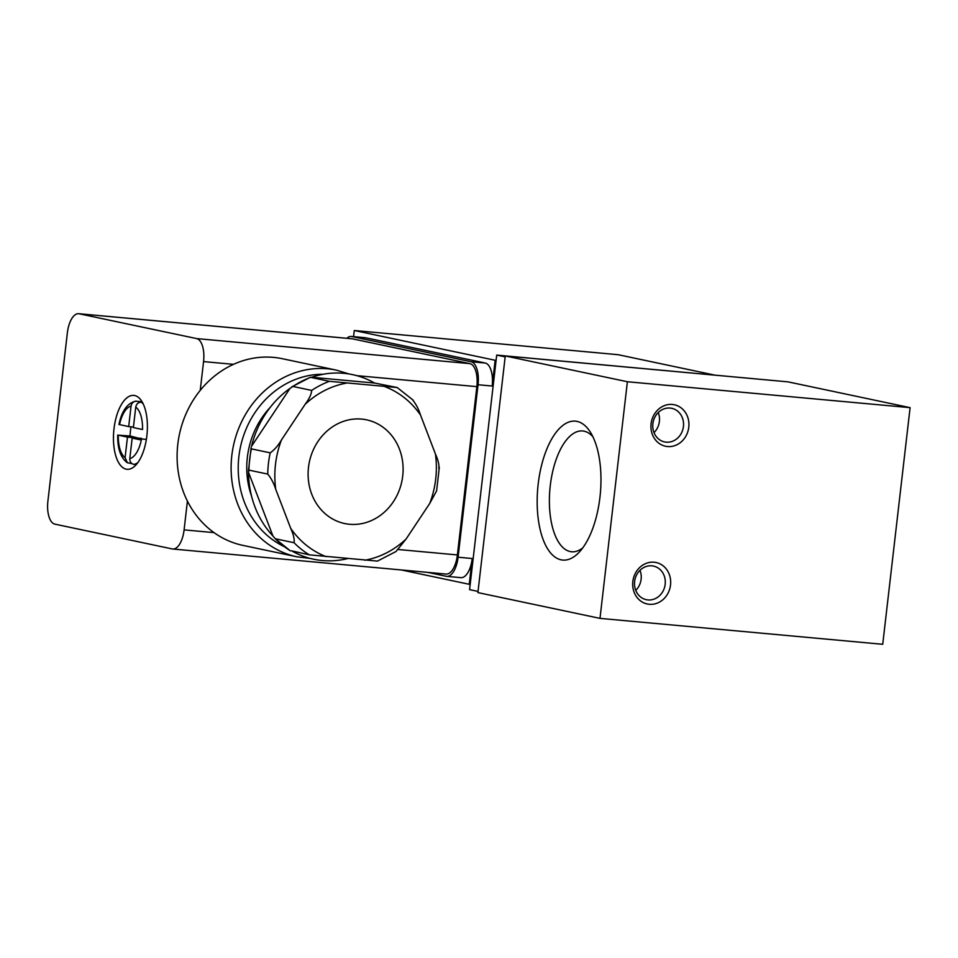<?xml version="1.0" encoding="UTF-8"?>
<svg xmlns="http://www.w3.org/2000/svg" width="958" height="958" viewBox="0 0 958 958"><rect width="100%" height="100%" fill="white"/><g stroke="black" fill="none" stroke-linecap="round" stroke-linejoin="round"><path stroke-width="1.44" d="M136.264 464.606L133.88 464.391C131.126 463.732 129.761 461.804 129.797 458.607L132.168 438.105L141.317 440.033A26.501 11.939 -84.8 0 1 129.797 458.607M135.749 407.078A26.501 11.939 -84.8 0 1 142.538 429.519L133.378 427.579L135.749 407.078C136.455 403.941 138.227 402.3 141.089 402.168L142.371 402.288M142.035 401.689L135.329 401.222C127.139 403.45 121.678 411.21 118.96 424.466M136.383 401.174C133.521 401.294 131.749 402.935 131.054 406.084L128.683 426.597L119.02 424.478M412.443 399.666C415.856 403.797 418.526 408.886 420.466 414.946L435.435 453.996C438.225 460.271 439.339 465.037 438.764 468.294M251.14 447.458L251.415 448.871L270.204 452.847C274.431 449.889 278.191 445.566 281.496 439.89L305.087 404.372C309.242 398.839 311.446 394.181 311.685 390.421L292.897 386.457A95.393 85.058 -78.1 0 1 310.608 377.344L329.396 381.32L397.187 387.523L413.173 400.157M267.749 474.09L248.96 470.127L248.493 472.282A94.339 84.112 -78.1 0 0 272.922 535.989L275.281 538.755L294.058 542.719C294.621 539.426 293.519 534.66 290.741 528.421L275.76 489.382C273.808 483.275 271.138 478.174 267.749 474.09A95.393 85.058 -78.1 0 1 270.204 452.847M377.117 561.065L309.314 554.85A95.393 85.058 -78.1 0 1 294.058 542.719M439.327 467.276L436.585 490.939L429.711 503.489L406.12 538.995L395.977 551.545M374.566 383.044L311.637 377.272A94.339 84.112 -78.1 0 1 374.566 383.044L397.187 387.523M291.555 550.814L309.314 554.85M200.234 390.373L203.563 361.597A21.196 9.544 -84.8 0 0 196.606 338.581L79.203 313.781A21.196 9.544 -84.8 0 0 78.7 313.709A21.196 9.544 -84.8 0 0 67.371 332.833L47.9 501.106A21.196 9.544 -84.8 0 0 54.857 524.134L172.26 548.934A21.196 9.544 -84.8 0 0 172.763 549.006A21.196 9.544 -84.8 0 0 184.092 529.882L187.421 501.106A95.393 85.058 -78.1 0 1 200.234 390.373A95.393 85.058 -78.1 0 1 233.501 364.339A95.393 85.058 -78.1 0 1 282.335 358.711L336.342 370.123A95.393 85.058 -78.1 0 0 233.405 445.877A95.393 85.058 -78.1 0 0 296.908 556.79L310.093 558.406M172.763 549.006L446.057 574.058A21.196 9.544 -84.8 0 0 457.385 554.933L476.856 386.649A21.196 9.544 -84.8 0 0 469.899 363.633L352.496 338.833A21.196 9.544 -84.8 0 0 351.993 338.761L78.7 313.709M134.683 395.534A37.099 16.705 -84.8 0 0 133.809 395.403A37.099 16.705 -84.8 0 0 113.786 430.825A37.099 16.705 -84.8 0 0 127.043 469.288A37.099 16.705 -84.8 0 0 146.969 434.848A37.099 16.705 -84.8 0 0 134.683 395.534M427.783 572.381L446.26 576.285A21.196 9.544 -84.8 0 0 446.751 576.357A21.196 9.544 -84.8 0 0 458.08 557.233L478.042 384.745A21.196 9.544 -84.8 0 0 471.085 361.729L351.802 336.533A21.196 9.544 -84.8 0 0 351.299 336.45A21.196 9.544 -84.8 0 0 346.856 338.282M599.995 618.377L477.898 592.595L505.273 355.945L788.003 381.859L910.1 407.653L882.725 644.291L599.995 618.377L627.382 381.739L910.1 407.653M505.273 355.945L627.382 381.739M538.18 484.113A69.73 31.398 -84.8 0 0 547.365 548.431A69.73 31.398 -84.8 0 0 579.351 552.036A69.73 31.398 -84.8 0 0 590.344 432.13A69.73 31.398 -84.8 0 0 538.18 484.113M667.498 446.536A21.196 18.897 -78.1 0 1 654.829 413.485A21.196 18.897 -78.1 0 1 687.473 416.479A21.196 18.897 -78.1 0 1 667.498 446.536M649.249 604.294A21.196 18.897 -78.1 0 1 636.579 571.243A21.196 18.897 -78.1 0 1 669.223 574.237A21.196 18.897 -78.1 0 1 649.249 604.294M478.03 591.421L469.576 589.637L496.711 355.095L778.052 380.949M496.711 355.095L505.165 356.891M470.174 584.38L469.24 584.296L472.222 558.526A21.196 9.544 -84.8 0 1 460.894 577.65L446.751 576.357M478.042 384.745L492.173 386.038L495.154 360.268L496.1 360.364M353.562 336.665L354.268 330.51L618.15 354.7L714.584 375.069M354.268 330.51L495.154 360.268M401.378 569.962L469.24 584.296M492.173 386.038A21.196 9.544 -84.8 0 0 485.215 363.022L365.932 337.827A21.196 9.544 -84.8 0 0 365.441 337.755L351.299 336.45M296.908 556.79L242.901 545.377A95.393 85.058 -78.1 0 1 214.029 532.624A95.393 85.058 -78.1 0 1 187.421 501.106M402.719 476.006A53.001 47.253 -78.1 0 1 344.652 523.535A53.001 47.253 -78.1 0 1 309.374 461.924A53.001 47.253 -78.1 0 1 366.555 419.832A53.001 47.253 -78.1 0 1 402.719 476.006M347.467 558.634A94.339 84.112 -78.1 0 1 292.382 551.269M290.31 550.826L275.281 538.755A95.393 85.058 -78.1 0 0 290.537 550.886M251.415 448.871A95.393 85.058 -78.1 0 0 248.96 470.127L248.493 472.282L272.922 535.989M289.999 388.397L251.499 446.344A94.339 84.112 -78.1 0 1 289.999 388.397L292.897 386.457M251.547 496.124A80.556 71.826 -78.1 0 1 270.324 407.258M592.942 436.836A60.653 27.315 -84.8 0 0 582.68 430.968A60.653 27.315 -84.8 0 0 550.263 485.694A60.653 27.315 -84.8 0 0 571.603 551.772A60.653 27.315 -84.8 0 0 582.763 547.88M131.03 426.813A31.794 14.322 -84.8 0 0 130.06 435.962L118.313 435.171L127.474 437.111L125.091 457.613L127.366 462.738L131.965 463.648M117.798 435.004L118.313 435.171A26.501 11.939 -84.8 0 0 125.091 457.613M130.06 435.962L141.544 438.968M132.168 438.105L146.37 439.411M133.449 427.029L128.683 426.597M141.604 438.405L127.474 437.111M647.931 599.936A17.184 15.316 -78.1 0 1 646.351 599.696A17.184 15.316 -78.1 0 1 634.915 579.722A17.184 15.316 -78.1 0 1 653.452 566.07A17.184 15.316 -78.1 0 1 665.056 585.17A17.184 15.316 -78.1 0 1 647.931 599.936M639.992 570.309A17.184 15.316 -78.1 0 1 635.753 590.379M666.181 442.165A17.184 15.316 -78.1 0 1 664.601 441.937A17.184 15.316 -78.1 0 1 653.164 421.951A17.184 15.316 -78.1 0 1 671.702 408.312A17.184 15.316 -78.1 0 1 683.305 427.412A17.184 15.316 -78.1 0 1 666.181 442.165M658.254 412.551A17.184 15.316 -78.1 0 1 654.015 432.621M133.88 464.391A31.794 14.322 -84.8 0 0 137.892 462.546M143.257 404.001A31.794 14.322 -84.8 0 0 141.089 402.168M131.054 406.084A26.501 11.939 -84.8 0 0 119.534 424.657M384.924 386.685A90.1 80.328 -78.1 0 1 420.466 414.946M275.76 489.382A90.1 80.328 -78.1 0 1 281.496 439.89M326.283 556.694A90.1 80.328 -78.1 0 1 290.741 528.421M311.685 390.421A95.393 85.058 -78.1 0 1 329.396 381.32M305.087 404.372A90.1 80.328 -78.1 0 1 346.353 383.152M435.435 453.996A90.1 80.328 -78.1 0 1 429.711 503.489M184.092 529.882L214.029 532.624M398.217 549.509L457.385 554.933M356.759 375.644L476.856 386.649M203.563 361.597L233.501 364.339M196.606 338.581L469.899 363.633M458.08 557.233L472.222 558.526M471.085 361.729L485.215 363.022M351.802 336.533L365.932 337.827M79.203 313.781L352.496 338.833M406.12 538.995A90.1 80.328 -78.1 0 1 364.842 560.226M283.927 546.491A90.1 80.328 -78.1 0 1 240.733 445.757A90.1 80.328 -78.1 0 1 323.217 374.255M377.32 561.16L395.965 551.533M248.397 471.144L251.152 447.458M291.747 386.888L310.392 377.26M349.047 373.967L336.342 370.123M117.738 435.004C117.427 448.488 120.624 457.744 127.342 462.774"/></g></svg>
